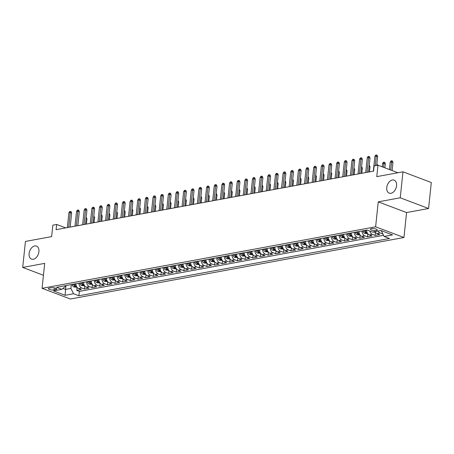 <?xml version="1.0" encoding="UTF-8"?>
<svg xmlns="http://www.w3.org/2000/svg" width="454" height="454" viewBox="0 0 454 454"><rect width="100%" height="100%" fill="white"/><g stroke="black" fill="none" stroke-linecap="round" stroke-linejoin="round"><path stroke-width="0.68" d="M386.757 187.542A6.963 4.585 110.7 0 1 394.112 180.124A6.963 4.585 110.7 0 1 396.552 185.737A6.963 4.585 110.7 0 1 389.197 193.154A6.963 4.585 110.7 0 1 386.757 187.542M29.113 253.508A6.963 4.585 110.7 0 1 36.473 246.091A6.963 4.585 110.7 0 1 38.908 251.703A6.963 4.585 110.7 0 1 31.553 259.12A6.963 4.585 110.7 0 1 29.113 253.508M371.412 228.646A3.479 0.97 -174 0 0 370.402 229.208A3.479 0.97 -174 0 0 372.49 230.337A3.479 0.97 -174 0 0 376.315 230.501A3.479 0.97 -174 0 0 377.325 229.94A3.479 0.97 -174 0 0 375.237 228.81A3.479 0.97 -174 0 0 371.412 228.646M428.57 208.499L431.3 182.514L402.965 171.816L400.235 197.796L378.239 201.854L375.617 226.796L403.952 237.499L406.574 212.551L428.57 208.499L400.235 197.796M375.617 226.796L42.074 288.313L70.41 299.016L403.952 237.499M42.074 288.313L44.696 263.371L22.7 267.429L43.442 275.266M22.7 267.429L25.43 241.449L51.631 236.613L52.834 225.184L56.659 224.475L56.114 229.673L373.597 171.118L374.141 165.92L377.966 165.216L376.763 176.646L402.965 171.816M75.926 283.75A4.353 3.042 79.5 0 0 78.582 288.534L81.38 289.59L76.788 290.435L77.106 287.399M78.985 283.188A4.353 3.042 79.5 0 0 81.646 287.972L84.438 289.028L84.756 285.986M84.438 289.028L89.029 288.182L86.232 287.127A4.353 3.042 79.5 0 1 83.576 282.337M91.226 280.93A4.353 3.042 79.5 0 0 93.887 285.714L96.679 286.769L92.088 287.615L92.412 284.573M98.876 279.516A4.353 3.042 79.5 0 0 101.537 284.3L104.329 285.356L99.738 286.207L100.062 283.165M106.525 278.103A4.353 3.042 79.5 0 0 109.187 282.893L111.979 283.949L107.388 284.794L107.712 281.752M114.175 276.696A4.353 3.042 79.5 0 0 116.837 281.48L119.629 282.536L115.038 283.381L115.361 280.339M121.831 275.283A4.353 3.042 79.5 0 0 124.487 280.067L127.279 281.122L122.688 281.974L123.011 278.932M129.481 273.875A4.353 3.042 79.5 0 0 132.137 278.66L134.929 279.715L130.338 280.561L130.661 277.519M137.131 272.462A4.353 3.042 79.5 0 0 139.787 277.246L142.579 278.302L137.988 279.148L138.311 276.111M144.781 271.049A4.353 3.042 79.5 0 0 147.436 275.839L150.229 276.895L145.643 277.74L145.961 274.698M152.431 269.642A4.353 3.042 79.5 0 0 155.086 274.426L157.879 275.482L153.293 276.327L153.611 273.285M160.08 268.229A4.353 3.042 79.5 0 0 162.736 273.013L165.528 274.068L160.943 274.914L161.261 271.878M167.73 266.816A4.353 3.042 79.5 0 0 170.386 271.606L173.178 272.661L168.593 273.507L168.911 270.465M175.38 265.408A4.353 3.042 79.5 0 0 178.036 270.192L180.834 271.248L176.243 272.094L176.561 269.052M183.03 263.995A4.353 3.042 79.5 0 0 185.686 268.779L188.484 269.835L183.893 270.686L184.211 267.644M190.68 262.588A4.353 3.042 79.5 0 0 193.336 267.372L196.134 268.428L191.543 269.273L191.86 266.231M198.33 261.175A4.353 3.042 79.5 0 0 200.986 265.959L203.784 267.014L199.192 267.86L199.51 264.824M205.98 259.762A4.353 3.042 79.5 0 0 208.636 264.546L211.433 265.601L206.842 266.453L207.16 263.411M213.63 258.354A4.353 3.042 79.5 0 0 216.286 263.138L219.083 264.194L214.492 265.04L214.81 261.998M221.28 256.941A4.353 3.042 79.5 0 0 223.936 261.725L226.733 262.781L222.142 263.626L222.46 260.59M228.929 255.528A4.353 3.042 79.5 0 0 231.585 260.318L234.383 261.373L229.792 262.219L230.11 259.177M236.579 254.121A4.353 3.042 79.5 0 0 239.235 258.905L242.033 259.96L237.442 260.806L237.76 257.764M244.229 252.708A4.353 3.042 79.5 0 0 246.885 257.492L249.683 258.547L245.092 259.393L245.41 256.357M251.879 251.295A4.353 3.042 79.5 0 0 254.535 256.084L257.333 257.14L252.742 257.986L253.06 254.944M259.529 249.887A4.353 3.042 79.5 0 0 262.185 254.671L264.983 255.727L260.392 256.572L260.709 253.531M267.179 248.474A4.353 3.042 79.5 0 0 269.835 253.258L272.633 254.314L268.042 255.165L268.365 252.123M274.829 247.067A4.353 3.042 79.5 0 0 277.49 251.851L280.283 252.906L275.692 253.752L276.015 250.71M282.479 245.654A4.353 3.042 79.5 0 0 285.14 250.438L287.932 251.493L283.341 252.339L283.665 249.303M290.129 244.241A4.353 3.042 79.5 0 0 292.79 249.03L295.582 250.086L290.991 250.931L291.315 247.89M297.779 242.833A4.353 3.042 79.5 0 0 300.44 247.617L303.232 248.673L298.641 249.518L298.965 246.477M305.434 241.42A4.353 3.042 79.5 0 0 308.09 246.204L310.882 247.26L306.291 248.105L306.615 245.069M313.084 240.007A4.353 3.042 79.5 0 0 315.74 244.797L318.532 245.852L313.941 246.698L314.264 243.656M320.734 238.6A4.353 3.042 79.5 0 0 323.39 243.384L326.182 244.439L321.597 245.285L321.914 242.243M328.384 237.187A4.353 3.042 79.5 0 0 331.04 241.971L333.832 243.026L329.246 243.877L329.564 240.836M336.034 235.774A4.353 3.042 79.5 0 0 338.69 240.563L341.482 241.619L336.896 242.464L337.214 239.423M343.684 234.366A4.353 3.042 79.5 0 0 346.34 239.15L349.132 240.206L344.546 241.051L344.864 238.015M351.334 232.953A4.353 3.042 79.5 0 0 353.989 237.737L356.782 238.793L352.196 239.644L352.514 236.602M358.983 231.546A4.353 3.042 79.5 0 0 361.639 236.33L364.437 237.385L359.846 238.231L360.164 235.189M366.633 230.133A4.353 3.042 79.5 0 0 369.289 234.917L372.087 235.972L367.496 236.818L367.814 233.782M374.97 231.608A4.353 3.042 79.5 0 0 376.939 233.509L379.737 234.565L375.146 235.41L375.464 232.369M54.088 289.885L55.774 289.578A3.371 0.936 -174 0 0 56.756 289.033A3.371 0.936 -174 0 0 54.73 287.944A3.371 0.936 -174 0 0 51.024 287.785L49.344 288.091A3.371 0.936 -174 0 0 48.362 288.636A3.371 0.936 -174 0 0 50.388 289.726A3.371 0.936 -174 0 0 54.088 289.885L54.304 287.859M65.955 285.589L65.552 289.419L70.909 288.432L73.537 293.749L78.894 295.77L389.492 238.486L384.129 236.46L392.545 234.911L380.906 230.513L372.49 232.068L367.133 230.042L56.534 287.325L61.897 289.351L65.393 286.349L65.467 285.679M73.537 293.749L65.121 295.299L53.481 290.901L61.897 289.351M76.788 290.435L79.354 291.406L383.556 235.297M378.029 231.041A4.353 3.042 -100.5 0 0 379.998 232.942L382.904 233.98M375.146 235.41L372.348 234.355A4.353 3.042 -100.5 0 1 369.862 231.075M367.496 236.818L364.698 235.762A4.353 3.042 -100.5 0 1 362.042 230.978M359.846 238.231L357.048 237.175A4.353 3.042 -100.5 0 1 354.392 232.391M352.196 239.644L349.398 238.588A4.353 3.042 -100.5 0 1 346.743 233.799M344.546 241.051L341.749 239.996A4.353 3.042 -100.5 0 1 339.093 235.212M336.896 242.464L334.099 241.409A4.353 3.042 -100.5 0 1 331.443 236.625M329.246 243.877L326.449 242.822A4.353 3.042 -100.5 0 1 323.793 238.032M321.597 245.285L318.799 244.229A4.353 3.042 -100.5 0 1 316.143 239.445M313.941 246.698L311.149 245.642A4.353 3.042 -100.5 0 1 308.493 240.858M306.291 248.105L303.499 247.05A4.353 3.042 -100.5 0 1 300.843 242.266M298.641 249.518L295.849 248.463A4.353 3.042 -100.5 0 1 293.193 243.679M290.991 250.931L288.199 249.876A4.353 3.042 -100.5 0 1 285.543 245.086M283.341 252.339L280.549 251.283A4.353 3.042 -100.5 0 1 277.893 246.499M275.692 253.752L272.899 252.696A4.353 3.042 -100.5 0 1 270.243 247.912M268.042 255.165L265.25 254.109A4.353 3.042 -100.5 0 1 262.588 249.32M260.392 256.572L257.6 255.517A4.353 3.042 -100.5 0 1 254.938 250.733M252.742 257.986L249.95 256.93A4.353 3.042 -100.5 0 1 247.288 252.146M245.092 259.393L242.3 258.337A4.353 3.042 -100.5 0 1 239.638 253.553M237.442 260.806L234.644 259.75A4.353 3.042 -100.5 0 1 231.988 254.966M229.792 262.219L226.994 261.163A4.353 3.042 -100.5 0 1 224.338 256.379M222.142 263.626L219.344 262.571A4.353 3.042 -100.5 0 1 216.689 257.787M214.492 265.04L211.695 263.984A4.353 3.042 -100.5 0 1 209.039 259.2M206.842 266.453L204.045 265.397A4.353 3.042 -100.5 0 1 201.389 260.607M199.192 267.86L196.395 266.804A4.353 3.042 -100.5 0 1 193.739 262.02M191.543 269.273L188.745 268.218A4.353 3.042 -100.5 0 1 186.089 263.433M183.893 270.686L181.095 269.631A4.353 3.042 -100.5 0 1 178.439 264.841M176.243 272.094L173.445 271.038A4.353 3.042 -100.5 0 1 170.789 266.254M168.593 273.507L165.795 272.451A4.353 3.042 -100.5 0 1 163.139 267.667M160.943 274.914L158.145 273.858A4.353 3.042 -100.5 0 1 155.489 269.074M153.293 276.327L150.495 275.272A4.353 3.042 -100.5 0 1 147.839 270.488M145.643 277.74L142.845 276.685A4.353 3.042 -100.5 0 1 140.19 271.895M137.988 279.148L135.196 278.092A4.353 3.042 -100.5 0 1 132.54 273.308M130.338 280.561L127.546 279.505A4.353 3.042 -100.5 0 1 124.89 274.721M122.688 281.974L119.896 280.918A4.353 3.042 -100.5 0 1 117.24 276.128M115.038 283.381L112.246 282.326A4.353 3.042 -100.5 0 1 109.59 277.542M107.388 284.794L104.596 283.739A4.353 3.042 -100.5 0 1 101.94 278.955M99.738 286.207L96.946 285.152A4.353 3.042 -100.5 0 1 94.29 280.362M92.088 287.615L89.296 286.559A4.353 3.042 -100.5 0 1 86.64 281.775M71.312 284.601L70.909 288.432M397.908 172.747L377.966 165.216M65.722 227.902L56.659 224.475M62.958 288.438L65.552 289.419L65.121 295.299M381.547 230.757L381.502 231.148L382.228 231.012M79.354 291.406L78.894 295.77M384.129 236.46L381.502 231.148M378.239 201.854L406.574 212.551M70.171 227.079L71.636 213.125L70.262 212.603L68.707 227.352M68.883 212.858L69.638 211.564L70.404 211.422L70.262 212.603L68.883 212.858L67.334 227.602M70.404 211.422L71.17 211.712L71.636 213.125M77.004 287.263L73.906 286.973A2.883 2.015 -100.5 0 1 72.288 284.783L72.209 284.437M73.662 284.17L73.747 284.516A2.883 2.015 79.5 0 0 74.797 286.361L75.716 286.19A2.883 2.015 -100.5 0 1 74.66 284.346L74.581 284M86.192 217.387L86.952 218.907L86.408 224.083M86.952 218.907L86.067 218.573M77.821 225.672L79.291 211.712L77.912 211.189L76.363 225.939M76.533 211.445L77.288 210.157L78.054 210.015L77.912 211.189L76.533 211.445L74.984 226.194M78.054 210.015L78.82 210.304L79.291 211.712M85.471 224.259L86.941 210.304L85.562 209.782L84.013 224.526M84.183 210.037L84.938 208.744L85.704 208.602L85.562 209.782L84.183 210.037L82.634 224.781M85.704 208.602L86.47 208.891L86.941 210.304M93.121 222.846L94.591 208.891L93.212 208.369L91.663 223.118M91.833 208.624L92.588 207.33L93.354 207.189L93.212 208.369L91.833 208.624L90.284 223.374M93.354 207.189L94.12 207.478L94.591 208.891M100.771 221.439L102.241 207.478L100.862 206.962L99.312 221.705M99.483 207.211L100.238 205.923L101.004 205.781L100.862 206.962L99.483 207.211L97.933 221.961M101.004 205.781L101.77 206.071L102.241 207.478M84.654 285.85L81.555 285.56A2.883 2.015 -100.5 0 1 79.938 283.375L79.859 283.024M81.311 282.757L81.397 283.109A2.883 2.015 79.5 0 0 82.446 284.947L83.366 284.777A2.883 2.015 -100.5 0 1 82.31 282.938L82.231 282.587M93.842 215.979L94.602 217.494L94.057 222.676M94.602 217.494L93.717 217.16M92.304 284.442L89.205 284.147A2.883 2.015 -100.5 0 1 87.588 281.962L87.508 281.616M88.961 281.344L89.046 281.696A2.883 2.015 79.5 0 0 90.096 283.534L91.016 283.37A2.883 2.015 -100.5 0 1 89.96 281.525L89.881 281.174M101.492 214.566L102.252 216.087L101.713 221.263M102.252 216.087L101.367 215.752M99.954 283.029L96.855 282.74A2.883 2.015 -100.5 0 1 95.244 280.555L95.158 280.203M96.611 279.936L96.696 280.283A2.883 2.015 79.5 0 0 97.746 282.127L98.666 281.957A2.883 2.015 -100.5 0 1 97.61 280.112L97.531 279.766M109.142 213.153L109.902 214.674L109.363 219.855M109.902 214.674L109.022 214.339M107.604 281.616L104.505 281.327A2.883 2.015 -100.5 0 1 102.893 279.142L102.808 278.79M104.261 278.523L104.346 278.875A2.883 2.015 79.5 0 0 105.402 280.714L106.315 280.544A2.883 2.015 -100.5 0 1 105.26 278.705L105.18 278.353M116.797 211.746L117.558 213.261L117.013 218.442M117.558 213.261L116.672 212.932M108.421 220.025L109.891 206.071L108.512 205.548L106.962 220.298M107.133 205.804L107.887 204.51L108.654 204.368L108.512 205.548L107.133 205.804L105.583 220.548M108.654 204.368L109.42 204.658L109.891 206.071M115.259 280.209L112.155 279.919A2.883 2.015 -100.5 0 1 110.543 277.729L110.458 277.383M111.911 277.11L111.996 277.462A2.883 2.015 79.5 0 0 113.052 279.306L113.965 279.136A2.883 2.015 -100.5 0 1 112.91 277.292L112.83 276.946M124.447 210.333L125.208 211.853L124.663 217.029M125.208 211.853L124.322 211.519M116.071 218.612L117.541 204.658L116.162 204.135L114.612 218.885M114.783 204.391L115.537 203.097L116.303 202.961L116.162 204.135L114.783 204.391L113.233 219.14M116.303 202.961L117.07 203.25L117.541 204.658M122.909 278.796L119.805 278.506A2.883 2.015 -100.5 0 1 118.193 276.321L118.108 275.97M119.561 275.703L119.646 276.049A2.883 2.015 79.5 0 0 120.702 277.893L121.615 277.723A2.883 2.015 -100.5 0 1 120.565 275.884L120.48 275.533M132.097 208.919L132.857 210.44L132.313 215.622M132.857 210.44L131.972 210.106M123.721 217.205L125.191 203.244L123.811 202.728L122.262 217.472M122.432 202.978L123.187 201.689L123.953 201.548L123.811 202.728L122.432 202.978L120.883 217.727M123.953 201.548L124.719 201.837L125.191 203.244M130.559 277.383L127.455 277.093A2.883 2.015 -100.5 0 1 125.843 274.908L125.758 274.557M127.211 274.29L127.296 274.642A2.883 2.015 79.5 0 0 128.351 276.48L129.265 276.31A2.883 2.015 -100.5 0 1 128.215 274.471L128.13 274.12M139.747 207.512L140.507 209.033L139.963 214.209M140.507 209.033L139.622 208.698M131.371 215.792L132.84 201.837L131.461 201.315L129.912 216.064M130.082 201.57L130.837 200.276L131.603 200.135L131.461 201.315L130.082 201.57L128.533 216.314M131.603 200.135L132.369 200.424L132.84 201.837M138.209 275.975L135.105 275.686A2.883 2.015 -100.5 0 1 133.493 273.495L133.408 273.149M134.866 272.882L134.946 273.229A2.883 2.015 79.5 0 0 136.001 275.073L136.915 274.903A2.883 2.015 -100.5 0 1 135.865 273.058L135.78 272.712M147.397 206.099L148.157 207.62L147.612 212.795M148.157 207.62L147.272 207.285M139.02 214.384L140.49 200.424L139.111 199.902L137.562 214.651M137.732 200.157L138.487 198.869L139.253 198.727L139.111 199.902L137.732 200.157L136.183 214.907M139.253 198.727L140.019 199.017L140.49 200.424M145.859 274.562L142.755 274.273A2.883 2.015 -100.5 0 1 141.143 272.088L141.058 271.736M142.516 271.469L142.596 271.815A2.883 2.015 79.5 0 0 143.651 273.66L144.565 273.49A2.883 2.015 -100.5 0 1 143.515 271.651L143.43 271.299M155.047 204.686L155.807 206.207L155.262 211.388M155.807 206.207L154.922 205.872M146.67 212.971L148.14 199.011L146.761 198.494L145.212 213.238M145.382 198.75L146.137 197.456L146.903 197.314L146.761 198.494L145.382 198.75L143.833 213.493M146.903 197.314L147.669 197.603L148.14 199.011M153.509 273.149L150.405 272.86A2.883 2.015 -100.5 0 1 148.793 270.675L148.708 270.329M150.166 270.056L150.246 270.408A2.883 2.015 79.5 0 0 151.301 272.247L152.221 272.082A2.883 2.015 -100.5 0 1 151.165 270.238L151.08 269.886M162.697 203.279L163.457 204.799L162.912 209.975M163.457 204.799L162.572 204.465M154.32 211.558L155.79 197.603L154.411 197.081L152.862 211.831M153.032 197.337L153.787 196.043L154.553 195.901L154.411 197.081L153.032 197.337L151.483 212.086M154.553 195.901L155.319 196.19L155.79 197.603M161.159 271.742L158.06 271.452A2.883 2.015 -100.5 0 1 156.443 269.262L156.363 268.916M157.816 268.649L157.896 268.995A2.883 2.015 79.5 0 0 158.951 270.839L159.87 270.669A2.883 2.015 -100.5 0 1 158.815 268.825L158.73 268.479M170.346 201.865L171.107 203.386L170.562 208.568M171.107 203.386L170.222 203.052M161.976 210.151L163.44 196.19L162.061 195.668L160.512 210.418M160.682 195.924L161.437 194.635L162.203 194.494L162.061 195.668L160.682 195.924L159.133 210.673M162.203 194.494L162.969 194.783L163.44 196.19M168.809 270.329L165.71 270.039A2.883 2.015 -100.5 0 1 164.093 267.854L164.013 267.502M165.466 267.236L165.545 267.588A2.883 2.015 79.5 0 0 166.601 269.426L167.52 269.256A2.883 2.015 -100.5 0 1 166.465 267.417L166.38 267.066M177.996 200.458L178.757 201.973L178.212 207.155M178.757 201.973L177.872 201.638M169.626 208.738L171.09 194.783L169.711 194.261L168.162 209.01M168.332 194.516L169.087 193.222L169.853 193.081L169.711 194.261L168.332 194.516L166.783 209.26M169.853 193.081L170.619 193.37L171.09 194.783M176.458 268.921L173.36 268.632A2.883 2.015 -100.5 0 1 171.743 266.441L171.663 266.095M173.116 265.823L173.195 266.175A2.883 2.015 79.5 0 0 174.251 268.019L175.17 267.849A2.883 2.015 -100.5 0 1 174.115 266.004L174.035 265.658M185.646 199.045L186.407 200.566L185.862 205.741M186.407 200.566L185.521 200.231M177.276 207.325L178.74 193.37L177.361 192.848L175.811 207.597M175.987 193.103L176.737 191.809L177.503 191.667L177.361 192.848L175.987 193.103L174.432 207.853M177.503 191.667L178.269 191.957L178.74 193.37M184.108 267.508L181.01 267.219A2.883 2.015 -100.5 0 1 179.392 265.034L179.313 264.682M180.766 264.415L180.845 264.761A2.883 2.015 79.5 0 0 181.901 266.606L182.82 266.436A2.883 2.015 -100.5 0 1 181.765 264.591L181.685 264.245M193.296 197.632L194.057 199.153L193.512 204.334M194.057 199.153L193.171 198.818M184.926 205.917L186.39 191.957L185.011 191.44L183.461 206.184M183.637 191.69L184.392 190.402L185.153 190.26L185.011 191.44L183.637 191.69L182.082 206.439M185.153 190.26L185.919 190.549L186.39 191.957M191.758 266.095L188.66 265.806A2.883 2.015 -100.5 0 1 187.042 263.621L186.963 263.269M188.416 263.002L188.495 263.354A2.883 2.015 79.5 0 0 189.551 265.193L190.47 265.022A2.883 2.015 -100.5 0 1 189.414 263.184L189.335 262.832M200.946 196.224L201.707 197.74L201.162 202.921M201.707 197.74L200.821 197.411M192.575 204.504L194.04 190.549L192.661 190.027L191.111 204.777M191.287 190.283L192.042 188.989L192.802 188.847L192.661 190.027L191.287 190.283L189.732 205.026M192.802 188.847L193.569 189.136L194.04 190.549M199.408 264.688L196.31 264.398A2.883 2.015 -100.5 0 1 194.692 262.208L194.613 261.862M196.066 261.589L196.145 261.941A2.883 2.015 79.5 0 0 197.201 263.785L198.12 263.615A2.883 2.015 -100.5 0 1 197.064 261.771L196.985 261.425M208.596 194.811L209.356 196.332L208.812 201.508M209.356 196.332L208.471 195.997M200.225 203.091L201.689 189.136L200.31 188.614L198.761 203.364M198.937 188.87L199.692 187.576L200.452 187.44L200.31 188.614L198.937 188.87L197.388 203.619M200.452 187.44L201.218 187.729L201.689 189.136M207.058 263.275L203.959 262.985A2.883 2.015 -100.5 0 1 202.342 260.8L202.263 260.448M203.715 260.182L203.795 260.528A2.883 2.015 79.5 0 0 204.85 262.372L205.77 262.202A2.883 2.015 -100.5 0 1 204.714 260.363L204.635 260.011M216.246 193.398L217.006 194.919L216.462 200.101M217.006 194.919L216.121 194.584M207.875 201.684L209.339 187.723L207.96 187.207L206.411 201.951M206.587 187.457L207.342 186.168L208.102 186.026L207.96 187.207L206.587 187.457L205.038 202.206M208.102 186.026L208.868 186.316L209.339 187.723M214.708 261.862L211.609 261.572A2.883 2.015 -100.5 0 1 209.992 259.387L209.913 259.035M211.365 258.769L211.445 259.12A2.883 2.015 79.5 0 0 212.5 260.959L213.42 260.795A2.883 2.015 -100.5 0 1 212.364 258.95L212.285 258.598M223.896 191.991L224.656 193.512L224.111 198.687M224.656 193.512L223.771 193.177M215.525 200.271L216.989 186.316L215.61 185.794L214.061 200.543M214.237 186.049L214.992 184.755L215.752 184.613L215.61 185.794L214.237 186.049L212.688 200.793M215.752 184.613L216.518 184.903L216.989 186.316M222.358 260.454L219.259 260.165A2.883 2.015 -100.5 0 1 217.642 257.974L217.562 257.628M219.015 257.361L219.095 257.707A2.883 2.015 79.5 0 0 220.15 259.552L221.07 259.382A2.883 2.015 -100.5 0 1 220.014 257.537L219.935 257.191M231.546 190.578L232.306 192.099L231.761 197.274M232.306 192.099L231.421 191.764M223.175 198.863L224.639 184.903L223.26 184.381L221.711 199.13M221.887 184.636L222.642 183.348L223.408 183.206L223.26 184.381L221.887 184.636L220.338 199.385M223.408 183.206L224.168 183.495L224.639 184.903M230.008 259.041L226.909 258.752A2.883 2.015 -100.5 0 1 225.292 256.567L225.212 256.215M226.665 255.948L226.745 256.3A2.883 2.015 79.5 0 0 227.8 258.139L228.72 257.968A2.883 2.015 -100.5 0 1 227.664 256.13L227.585 255.778M239.196 189.17L239.956 190.686L239.411 195.867M239.956 190.686L239.071 190.351M230.825 197.45L232.289 183.495L230.91 182.973L229.361 197.717M229.537 183.229L230.292 181.935L231.058 181.793L230.91 182.973L229.537 183.229L227.987 197.972M231.058 181.793L231.824 182.082L232.289 183.495M237.658 257.634L234.559 257.339A2.883 2.015 -100.5 0 1 232.942 255.154L232.862 254.808M234.315 254.535L234.395 254.887A2.883 2.015 79.5 0 0 235.45 256.726L236.369 256.561A2.883 2.015 -100.5 0 1 235.314 254.717L235.234 254.365M246.845 187.757L247.606 189.278L247.061 194.454M247.606 189.278L246.721 188.943M238.475 196.037L239.939 182.082L238.566 181.56L237.011 196.31M237.187 181.816L237.941 180.522L238.708 180.38L238.566 181.56L237.187 181.816L235.637 196.565M238.708 180.38L239.474 180.669L239.939 182.082M245.308 256.221L242.209 255.931A2.883 2.015 -100.5 0 1 240.592 253.741L240.512 253.394M241.965 253.128L242.044 253.474A2.883 2.015 79.5 0 0 243.1 255.318L244.019 255.148A2.883 2.015 -100.5 0 1 242.964 253.304L242.884 252.957M254.495 186.344L255.256 187.865L254.711 193.046M255.256 187.865L254.371 187.53M246.125 194.63L247.589 180.669L246.216 180.153L244.661 194.897M244.837 180.403L245.591 179.114L246.357 178.972L246.216 180.153L244.837 180.403L243.287 195.152M246.357 178.972L247.124 179.262L247.589 180.669M252.957 254.808L249.859 254.518A2.883 2.015 -100.5 0 1 248.242 252.333L248.162 251.981M249.615 251.715L249.694 252.066A2.883 2.015 79.5 0 0 250.75 253.905L251.669 253.735A2.883 2.015 -100.5 0 1 250.614 251.896L250.534 251.544M262.145 184.937L262.906 186.452L262.361 191.633M262.906 186.452L262.02 186.123M253.775 193.217L255.244 179.262L253.865 178.74L252.311 193.489M252.486 178.995L253.241 177.701L254.007 177.559L253.865 178.74L252.486 178.995L250.937 193.739M254.007 177.559L254.773 177.849L255.244 179.262M260.607 253.4L257.509 253.111A2.883 2.015 -100.5 0 1 255.891 250.92L255.812 250.574M257.265 250.302L257.35 250.653A2.883 2.015 79.5 0 0 258.4 252.498L259.319 252.328A2.883 2.015 -100.5 0 1 258.264 250.483L258.184 250.137M269.795 183.524L270.556 185.045L270.011 190.22M270.556 185.045L269.67 184.71M261.425 191.804L262.894 177.849L261.515 177.327L259.966 192.076M260.136 177.582L260.891 176.288L261.657 176.152L261.515 177.327L260.136 177.582L258.587 192.331M261.657 176.152L262.423 176.436L262.894 177.849M269.074 190.396L270.544 176.436L269.165 175.919L267.616 190.663M267.786 176.169L268.541 174.881L269.307 174.739L269.165 175.919L267.786 176.169L266.237 190.918M269.307 174.739L270.073 175.028L270.544 176.436M276.724 188.983L278.194 175.028L276.815 174.506L275.266 189.256M275.436 174.762L276.191 173.468L276.957 173.326L276.815 174.506L275.436 174.762L273.887 189.505M276.957 173.326L277.723 173.615L278.194 175.028M268.257 251.987L265.159 251.698A2.883 2.015 -100.5 0 1 263.541 249.513L263.462 249.161M264.915 248.894L265 249.24A2.883 2.015 79.5 0 0 266.05 251.085L266.969 250.914A2.883 2.015 -100.5 0 1 265.913 249.076L265.834 248.724M277.445 182.111L278.206 183.632L277.666 188.813M278.206 183.632L277.32 183.297M275.907 250.574L272.809 250.285A2.883 2.015 -100.5 0 1 271.191 248.1L271.112 247.748M272.565 247.481L272.65 247.833A2.883 2.015 79.5 0 0 273.7 249.672L274.619 249.501A2.883 2.015 -100.5 0 1 273.563 247.663L273.484 247.311M285.095 180.703L285.855 182.224L285.316 187.4M285.855 182.224L284.97 181.889M283.557 249.167L280.459 248.877A2.883 2.015 -100.5 0 1 278.847 246.687L278.762 246.34M280.214 246.074L280.3 246.42A2.883 2.015 79.5 0 0 281.349 248.264L282.269 248.094A2.883 2.015 -100.5 0 1 281.213 246.25L281.134 245.903M292.745 179.29L293.511 180.811L292.966 185.987M293.511 180.811L292.626 180.476M284.374 187.576L285.844 173.615L284.465 173.093L282.916 187.843M283.086 173.349L283.841 172.055L284.607 171.918L284.465 173.093L283.086 173.349L281.537 188.098M284.607 171.918L285.373 172.208L285.844 173.615M291.213 247.753L288.108 247.464A2.883 2.015 -100.5 0 1 286.497 245.279L286.412 244.927M287.864 244.661L287.95 245.007A2.883 2.015 79.5 0 0 289.005 246.851L289.919 246.681A2.883 2.015 -100.5 0 1 288.863 244.842L288.784 244.49M300.4 177.877L301.161 179.398L300.616 184.579M301.161 179.398L300.276 179.063M292.024 186.163L293.494 172.202L292.115 171.686L290.566 186.429M290.736 171.935L291.491 170.647L292.257 170.505L292.115 171.686L290.736 171.935L289.187 186.685M292.257 170.505L293.023 170.795L293.494 172.202M298.863 246.34L295.758 246.051A2.883 2.015 -100.5 0 1 294.147 243.866L294.061 243.514M295.514 243.248L295.599 243.599A2.883 2.015 79.5 0 0 296.655 245.438L297.569 245.273A2.883 2.015 -100.5 0 1 296.519 243.429L296.434 243.077M308.05 176.47L308.811 177.991L308.266 183.166M308.811 177.991L307.925 177.656M299.674 184.75L301.144 170.795L299.765 170.273L298.216 185.022M298.386 170.528L299.141 169.234L299.907 169.092L299.765 170.273L298.386 170.528L296.837 185.277M299.907 169.092L300.673 169.382L301.144 170.795M306.512 244.933L303.408 244.644A2.883 2.015 -100.5 0 1 301.796 242.453L301.711 242.107M303.164 241.84L303.249 242.186A2.883 2.015 79.5 0 0 304.305 244.031L305.219 243.86A2.883 2.015 -100.5 0 1 304.169 242.016L304.084 241.67M315.7 175.057L316.461 176.578L315.916 181.753M316.461 176.578L315.575 176.243M307.324 183.342L308.794 169.382L307.415 168.86L305.865 183.609M306.036 169.115L306.791 167.827L307.557 167.685L307.415 168.86L306.036 169.115L304.486 183.864M307.557 167.685L308.323 167.974L308.794 169.382M314.162 243.52L311.058 243.231A2.883 2.015 -100.5 0 1 309.446 241.046L309.361 240.694M310.82 240.427L310.899 240.779A2.883 2.015 79.5 0 0 311.955 242.618L312.868 242.447A2.883 2.015 -100.5 0 1 311.819 240.609L311.733 240.257M323.35 173.649L324.111 175.165L323.566 180.346M324.111 175.165L323.225 174.83M314.974 181.929L316.444 167.974L315.065 167.452L313.515 182.196M313.686 167.708L314.44 166.414L315.207 166.272L315.065 167.452L313.686 167.708L312.136 182.451M315.207 166.272L315.973 166.561L316.444 167.974M321.812 242.113L318.708 241.823A2.883 2.015 -100.5 0 1 317.096 239.633L317.011 239.286M318.47 239.014L318.549 239.366A2.883 2.015 79.5 0 0 319.605 241.21L320.518 241.04A2.883 2.015 -100.5 0 1 319.468 239.196L319.383 238.849M331 172.236L331.761 173.757L331.216 178.933M331.761 173.757L330.875 173.422M322.624 180.516L324.094 166.561L322.715 166.039L321.165 180.788M321.336 166.295L322.09 165.001L322.856 164.859L322.715 166.039L321.336 166.295L319.786 181.044M322.856 164.859L323.623 165.148L324.094 166.561M329.462 240.699L326.358 240.41A2.883 2.015 -100.5 0 1 324.746 238.225L324.661 237.873M326.12 237.607L326.199 237.953A2.883 2.015 79.5 0 0 327.255 239.797L328.174 239.627A2.883 2.015 -100.5 0 1 327.118 237.782L327.033 237.436M338.65 170.823L339.41 172.344L338.866 177.525M339.41 172.344L338.525 172.009M330.274 179.109L331.743 165.148L330.364 164.632L328.815 179.375M328.985 164.881L329.74 163.593L330.506 163.451L330.364 164.632L328.985 164.881L327.436 179.631M330.506 163.451L331.272 163.741L331.743 165.148M337.112 239.286L334.008 238.997A2.883 2.015 -100.5 0 1 332.396 236.812L332.317 236.46M333.769 236.194L333.849 236.545A2.883 2.015 79.5 0 0 334.904 238.384L335.824 238.214A2.883 2.015 -100.5 0 1 334.768 236.375L334.683 236.023M346.3 169.416L347.06 170.931L346.516 176.112M347.06 170.931L346.175 170.602M337.924 177.696L339.393 163.741L338.014 163.219L336.465 177.968M336.635 163.474L337.39 162.18L338.156 162.038L338.014 163.219L336.635 163.474L335.086 178.218M338.156 162.038L338.922 162.328L339.393 163.741M344.762 237.879L341.663 237.59A2.883 2.015 -100.5 0 1 340.046 235.399L339.967 235.053M341.419 234.78L341.499 235.132A2.883 2.015 79.5 0 0 342.554 236.977L343.474 236.806A2.883 2.015 -100.5 0 1 342.418 234.962L342.333 234.616M353.95 168.003L354.71 169.524L354.165 174.699M354.71 169.524L353.825 169.189M345.579 176.283L347.043 162.328L345.664 161.806L344.115 176.555M344.285 162.061L345.04 160.767L345.806 160.631L345.664 161.806L344.285 162.061L342.736 176.81M345.806 160.631L346.572 160.92L347.043 162.328M352.412 236.466L349.313 236.176A2.883 2.015 -100.5 0 1 347.696 233.992L347.616 233.64M349.069 233.373L349.149 233.719A2.883 2.015 79.5 0 0 350.204 235.564L351.124 235.393A2.883 2.015 -100.5 0 1 350.068 233.555L349.983 233.203M361.6 166.59L362.36 168.111L361.815 173.292M362.36 168.111L361.475 167.776M353.229 174.875L354.693 160.915L353.314 160.398L351.765 175.142M351.941 160.648L352.69 159.36L353.456 159.218L353.314 160.398L351.941 160.648L350.386 175.397M353.456 159.218L354.222 159.507L354.693 160.915M360.062 235.053L356.963 234.763A2.883 2.015 -100.5 0 1 355.346 232.579L355.266 232.227M356.719 231.96L356.799 232.312A2.883 2.015 79.5 0 0 357.854 234.151L358.774 233.986A2.883 2.015 -100.5 0 1 357.718 232.142L357.639 231.79M369.25 165.182L370.01 166.703L369.465 171.879M370.01 166.703L369.125 166.368M360.879 173.462L362.343 159.507L360.964 158.985L359.415 173.734M359.591 159.241L360.34 157.947L361.106 157.805L360.964 158.985L359.591 159.241L358.036 173.984M361.106 157.805L361.872 158.094L362.343 159.507M367.712 233.645L364.613 233.356A2.883 2.015 -100.5 0 1 362.996 231.165L362.916 230.819M364.369 230.553L364.449 230.899A2.883 2.015 79.5 0 0 365.504 232.743L366.423 232.573A2.883 2.015 -100.5 0 1 365.368 230.728L365.288 230.382M377.626 165.279L376.775 164.955M376.899 163.769L377.654 165.273M368.529 172.055L369.993 158.094L368.614 157.572L367.065 172.321M367.241 157.827L367.995 156.539L368.756 156.397L368.614 157.572L367.241 157.827L365.686 172.577M368.756 156.397L369.522 156.687L369.993 158.094M372.694 232.028L375.362 232.232M382.552 163.61L383.307 162.322L384.073 162.18L384.839 162.47L385.31 163.877L383.931 163.361L382.552 163.61L382.217 166.822M384.073 162.18L383.516 167.31M385.31 163.877L384.896 167.832M376.724 165.443L377.643 156.687L376.264 156.165L375.259 165.716M374.891 156.42L375.645 155.126L376.406 154.984L376.264 156.165L374.891 156.42L373.341 171.164M376.406 154.984L377.172 155.274L377.643 156.687M380.35 230.615L381.536 230.842M390.207 162.203L390.956 160.909L391.723 160.767L392.489 161.056L392.96 162.47L391.581 161.947L390.207 162.203L389.43 169.546M391.723 160.767L390.729 170.034M392.96 162.47L392.108 170.556M81.646 287.972L78.582 288.534M379.998 232.942L376.939 233.509M372.348 234.355L369.289 234.917M364.698 235.762L361.639 236.33M357.048 237.175L353.989 237.737M349.398 238.588L346.34 239.15M341.749 239.996L338.69 240.563M334.099 241.409L331.04 241.971M326.449 242.822L323.39 243.384M318.799 244.229L315.74 244.797M311.149 245.642L308.09 246.204M303.499 247.05L300.44 247.617M295.849 248.463L292.79 249.03M288.199 249.876L285.14 250.438M280.549 251.283L277.49 251.851M272.899 252.696L269.835 253.258M265.25 254.109L262.185 254.671M257.6 255.517L254.535 256.084M249.95 256.93L246.885 257.492M242.3 258.337L239.235 258.905M234.644 259.75L231.585 260.318M226.994 261.163L223.936 261.725M219.344 262.571L216.286 263.138M211.695 263.984L208.636 264.546M204.045 265.397L200.986 265.959M196.395 266.804L193.336 267.372M188.745 268.218L185.686 268.779M181.095 269.631L178.036 270.192M173.445 271.038L170.386 271.606M165.795 272.451L162.736 273.013M158.145 273.858L155.086 274.426M150.495 275.272L147.436 275.839M142.845 276.685L139.787 277.246M135.196 278.092L132.137 278.66M127.546 279.505L124.487 280.067M119.896 280.918L116.837 281.48M112.246 282.326L109.187 282.893M104.596 283.739L101.537 284.3M96.946 285.152L93.887 285.714M89.296 286.559L86.232 287.127M55.91 288.296L55.774 289.578M73.962 286.985L76.55 286.508M74.66 284.346L75.932 284.113M72.288 284.783L73.747 284.516M74.927 285.123L74.797 286.361M81.612 285.572L84.2 285.095M82.31 282.938L83.581 282.7M79.938 283.375L81.397 283.109M82.577 283.71L82.446 284.947M89.262 284.164L91.85 283.682M89.96 281.525L91.237 281.293M87.588 281.962L89.046 281.696M90.227 282.303L90.096 283.534M96.912 282.751L99.5 282.274M97.61 280.112L98.887 279.88M95.244 280.555L96.696 280.283M97.877 280.89L97.746 282.127M104.562 281.338L107.15 280.861M105.26 278.705L106.537 278.467M102.893 279.142L104.346 278.875M105.527 279.482L105.402 280.714M112.212 279.931L114.8 279.454M112.91 277.292L114.187 277.059M110.543 277.729L111.996 277.462M113.177 278.069L113.052 279.306M119.862 278.518L122.449 278.041M120.565 275.884L121.837 275.646M118.193 276.321L119.646 276.049M120.826 276.656L120.702 277.893M127.512 277.105L130.099 276.628M128.215 274.471L129.486 274.239M125.843 274.908L127.296 274.642M128.482 275.249L128.351 276.48M135.167 275.697L137.749 275.22M135.865 273.058L137.136 272.826M133.493 273.495L134.946 273.229M136.132 273.836L136.001 275.073M142.817 274.284L145.399 273.807M143.515 271.651L144.786 271.413M141.143 272.088L142.596 271.815M143.782 272.423L143.651 273.66M150.467 272.871L153.049 272.394M151.165 270.238L152.436 270.005M148.793 270.675L150.246 270.408M151.432 271.015L151.301 272.247M158.117 271.464L160.699 270.987M158.815 268.825L160.086 268.592M156.443 269.262L157.896 268.995M159.082 269.602L158.951 270.839M165.767 270.051L168.349 269.574M166.465 267.417L167.736 267.179M164.093 267.854L165.545 267.588M166.732 268.189L166.601 269.426M173.417 268.643L175.999 268.161M174.115 266.004L175.386 265.772M171.743 266.441L173.195 266.175M174.381 266.782L174.251 268.019M181.067 267.23L183.649 266.753M181.765 264.591L183.036 264.359M179.392 265.034L180.845 264.761M182.031 265.369L181.901 266.606M188.716 265.817L191.304 265.34M189.414 263.184L190.686 262.945M187.042 263.621L188.495 263.354M189.681 263.961L189.551 265.193M196.366 264.41L198.954 263.933M197.064 261.771L198.336 261.538M194.692 262.208L196.145 261.941M197.331 262.548L197.201 263.785M204.016 262.997L206.604 262.52M204.714 260.363L205.985 260.125M202.342 260.8L203.795 260.528M204.981 261.135L204.85 262.372M211.666 261.583L214.254 261.107M212.364 258.95L213.635 258.718M209.992 259.387L211.445 259.12M212.631 259.728L212.5 260.959M219.316 260.176L221.904 259.699M220.014 257.537L221.285 257.304M217.642 257.974L219.095 257.707M220.281 258.315L220.15 259.552M226.966 258.763L229.554 258.286M227.664 256.13L228.935 255.891M225.292 256.567L226.745 256.3M227.931 256.902L227.8 258.139M234.616 257.35L237.204 256.873M235.314 254.717L236.585 254.484M232.942 255.154L234.395 254.887M235.581 255.494L235.45 256.726M242.266 255.942L244.854 255.466M242.964 253.304L244.235 253.071M240.592 253.741L242.044 253.474M243.231 254.081L243.1 255.318M249.916 254.529L252.503 254.053M250.614 251.896L251.885 251.658M248.242 252.333L249.694 252.066M250.88 252.674L250.75 253.905M257.566 253.122L260.153 252.645M258.264 250.483L259.535 250.25M255.891 250.92L257.35 250.653M258.53 251.261L258.4 252.498M265.215 251.709L267.803 251.232M265.913 249.076L267.19 248.837M263.541 249.513L265 249.24M266.18 249.848L266.05 251.085M272.865 250.296L275.453 249.819M273.563 247.663L274.84 247.43M271.191 248.1L272.65 247.833M273.83 248.44L273.7 249.672M280.515 248.888L283.103 248.412M281.213 246.25L282.49 246.017M278.847 246.687L280.3 246.42M281.48 247.027L281.349 248.264M288.165 247.475L290.753 246.999M288.863 244.842L290.14 244.604M286.497 245.279L287.95 245.007M289.13 245.614L289.005 246.851M295.815 246.062L298.403 245.586M296.519 243.429L297.79 243.196M294.147 243.866L295.599 243.599M296.78 244.207L296.655 245.438M303.465 244.655L306.053 244.178M304.169 242.016L305.44 241.783M301.796 242.453L303.249 242.186M304.435 242.794L304.305 244.031M311.115 243.242L313.703 242.765M311.819 240.609L313.09 240.37M309.446 241.046L310.899 240.779M312.085 241.38L311.955 242.618M318.77 241.834L321.353 241.352M319.468 239.196L320.74 238.963M317.096 239.633L318.549 239.366M319.735 239.973L319.605 241.21M326.42 240.421L329.002 239.945M327.118 237.782L328.39 237.55M324.746 238.225L326.199 237.953M327.385 238.56L327.255 239.797M334.07 239.008L336.652 238.532M334.768 236.375L336.039 236.137M332.396 236.812L333.849 236.545M335.035 237.153L334.904 238.384M341.72 237.601L344.302 237.124M342.418 234.962L343.689 234.729M340.046 235.399L341.499 235.132M342.685 235.739L342.554 236.977M349.37 236.188L351.952 235.711M350.068 233.555L351.339 233.316M347.696 233.992L349.149 233.719M350.335 234.326L350.204 235.564M357.02 234.775L359.602 234.298M357.718 232.142L358.989 231.909M355.346 232.579L356.799 232.312M357.985 232.919L357.854 234.151M364.67 233.367L367.252 232.891M365.368 230.728L366.639 230.496M362.996 231.165L364.449 230.899M365.635 231.506L365.504 232.743"/></g></svg>
